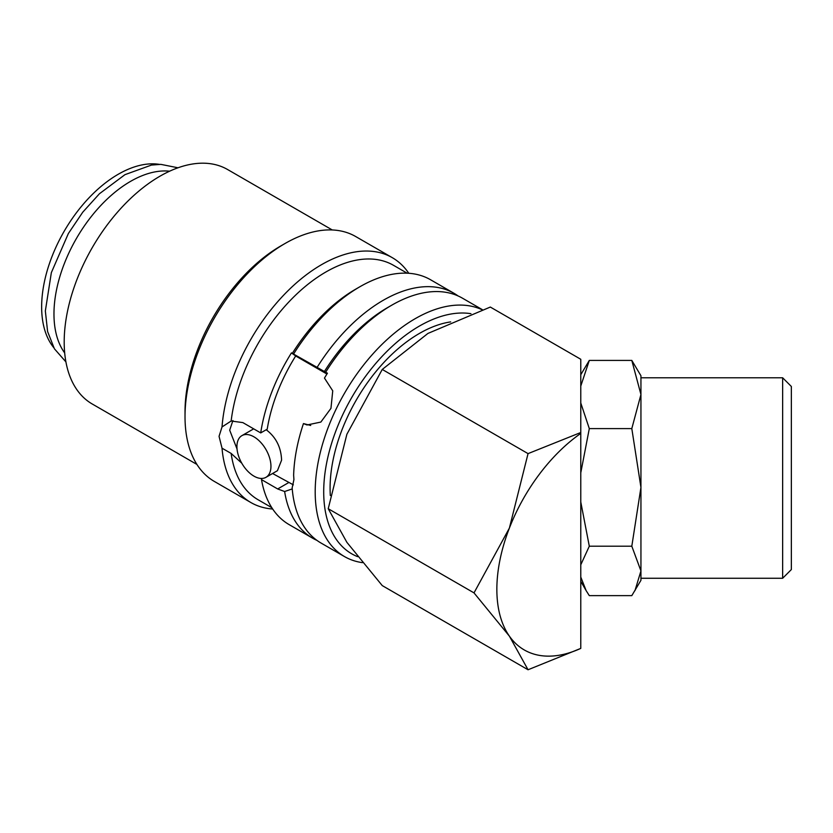 <?xml version="1.0" encoding="UTF-8"?>
<svg xmlns="http://www.w3.org/2000/svg" width="833" height="833" viewBox="0 0 833 833"><rect width="100%" height="100%" fill="white"/><g stroke="black" fill="none" stroke-linecap="round" stroke-linejoin="round"><path stroke-width="1.25" d="M482.12 309.751A141.381 81.634 120 0 0 374.538 352.109A141.381 81.634 120 0 0 315.197 491.845A141.381 81.634 120 0 0 344.477 556.569A141.381 81.634 120 0 0 362.459 562.65M470.947 313.687A135.373 78.156 120 0 0 373.434 366.208A135.373 78.156 120 0 0 323.704 491.845A135.373 78.156 120 0 0 357.638 556.673M241.778 463.21L231.147 453.423L222.026 448.196L219.048 436.336L222.026 426.944L231.147 421.019L242.851 422.602L260.719 432.91A135.373 78.156 -60 0 1 291.456 352.89L327.431 373.226A141.381 81.634 120 0 0 324.464 378.078L332.742 390.833L330.951 408.347L320.851 422.071L307.013 424.976L303.462 423.57A141.381 81.634 120 0 0 293.632 475.216L293.924 479.569L292.154 487.899A141.381 81.634 120 0 0 321.08 543.064L344.477 556.569M292.237 488.919L284.636 491.522A141.381 81.634 120 0 0 312.573 538.149A141.381 81.634 120 0 0 316.957 540.388M284.636 491.522L277.67 488.961L261.5 479.621A141.381 81.634 120 0 0 289.176 524.644L312.573 538.149M261.5 479.621L261.52 478.454M231.147 453.423A135.373 78.156 120 0 0 258.147 499.779L271.777 507.651M222.026 448.196A141.381 81.634 120 0 0 250.889 502.538A141.381 81.634 120 0 0 272.672 509.015M408.774 273.276A141.381 81.634 120 0 0 392.27 257.657L355.681 236.53A141.381 81.634 120 0 0 284.99 243.528L280.731 245.985A135.373 78.156 120 0 0 185.02 411.783L185.02 416.687A141.381 81.634 120 0 0 214.3 481.412L250.889 502.538M332.273 229.96L227.596 169.526A135.373 78.156 120 0 0 123.284 205.793A135.373 78.156 120 0 0 64.193 342.03A135.373 78.156 120 0 0 92.234 403.995L196.9 464.429M265.966 477.319A24.063 13.89 -120 0 0 269.653 458.035A24.063 13.89 -120 0 0 253.94 436.836A24.063 13.89 -120 0 0 241.903 435.638A24.063 13.89 -120 0 0 238.217 454.922A24.063 13.89 -120 0 0 253.94 476.132A24.063 13.89 -120 0 0 265.966 477.319L277.42 470.707L281.585 460.17C281.117 447.331 275.994 437.2 266.206 429.745M580.778 433.41A132.364 76.417 120 0 0 509.39 528.08L474.008 592.888L509.39 636.152A132.364 76.417 120 0 0 580.778 648.397L580.778 359.273L490.325 307.054L427.933 333.429L382.253 369.446L528.049 453.621L509.39 528.08A132.364 76.417 120 0 0 496.853 589.358A132.364 76.417 120 0 0 509.39 636.152L528.049 669.763L580.778 648.397M528.049 669.763L382.253 585.599L346.882 542.335L328.223 508.724L346.882 434.264L382.253 369.446M782.645 578.269L791.35 569.564L791.35 386.481L782.645 377.776L782.645 578.269L640.941 578.269L640.941 570.917L640.941 580.299L631.81 595.626L589.306 595.626L586.14 590.628L580.778 577.04M782.645 377.776L640.941 377.776L640.941 394.509L631.81 428.599L640.941 487.409L631.81 546.209L640.941 570.917L634.975 590.628M580.778 386.064L589.306 360.418L631.81 360.418L640.941 394.509L640.941 570.917M580.778 564.795L589.306 546.209L580.778 501.976M169.63 171.202A108.29 62.527 120 0 0 92.65 214.831A108.29 62.527 120 0 0 53.968 314.01A108.29 62.527 120 0 0 64.693 352.953M237.03 448.956L229.689 430.203L232.907 420.54M293.341 484.848L272.578 473.508M330.326 495.541A126.345 72.95 -60 0 1 330.087 488.169A126.345 72.95 -60 0 1 450.674 321.902M53.676 347.538A108.29 62.527 -60 0 1 41.65 306.898A108.29 62.527 -60 0 1 81.426 206.397A108.29 62.527 -60 0 1 159.426 164.372M253.68 428.849L241.903 435.638M260.719 432.91L267.226 429.162A126.345 72.95 -60 0 1 295.684 355.983L326.932 374.027M589.306 360.418L580.778 374.704M580.778 472.832L589.306 428.599L580.778 402.964M589.306 428.599L631.81 428.599M589.306 546.209L631.81 546.209M631.81 360.418L640.941 375.745L640.941 394.509M580.778 432.514L528.049 453.621M328.223 508.724L474.008 592.888M303.462 423.57L310.709 425.465M291.456 352.89L295.684 355.983M482.359 309.668L462.461 298.183A141.381 81.634 120 0 0 391.77 305.18A141.381 81.634 120 0 0 325.661 372.195M284.99 243.528A141.381 81.634 120 0 0 185.02 416.687M392.27 257.657A141.381 81.634 120 0 0 287.614 291.123A141.381 81.634 120 0 0 222.026 426.944M407.15 273.193L393.52 265.321A135.373 78.156 120 0 0 295.798 294.944A135.373 78.156 120 0 0 231.147 421.019M458.077 295.944A141.381 81.634 120 0 0 453.954 293.268L430.557 279.753A141.381 81.634 120 0 0 359.866 286.76L355.608 289.218A135.373 78.156 120 0 0 292.31 353.379M359.866 286.76A141.381 81.634 120 0 0 293.747 353.775M453.954 293.268A141.381 81.634 120 0 0 317.154 367.291M391.77 305.18L387.512 307.637A135.373 78.156 120 0 0 324.214 371.799M288.499 482.703L277.67 488.961M178.002 167.787L160.873 164.372L151.502 165.059L124.96 174.659L99.471 193.714L82.769 212.176L68.368 233.511L51.344 272.641L45.346 310.99L47.606 331.565L54.405 348.788L65.922 361.907M580.778 581.34L586.14 590.628"/></g></svg>
